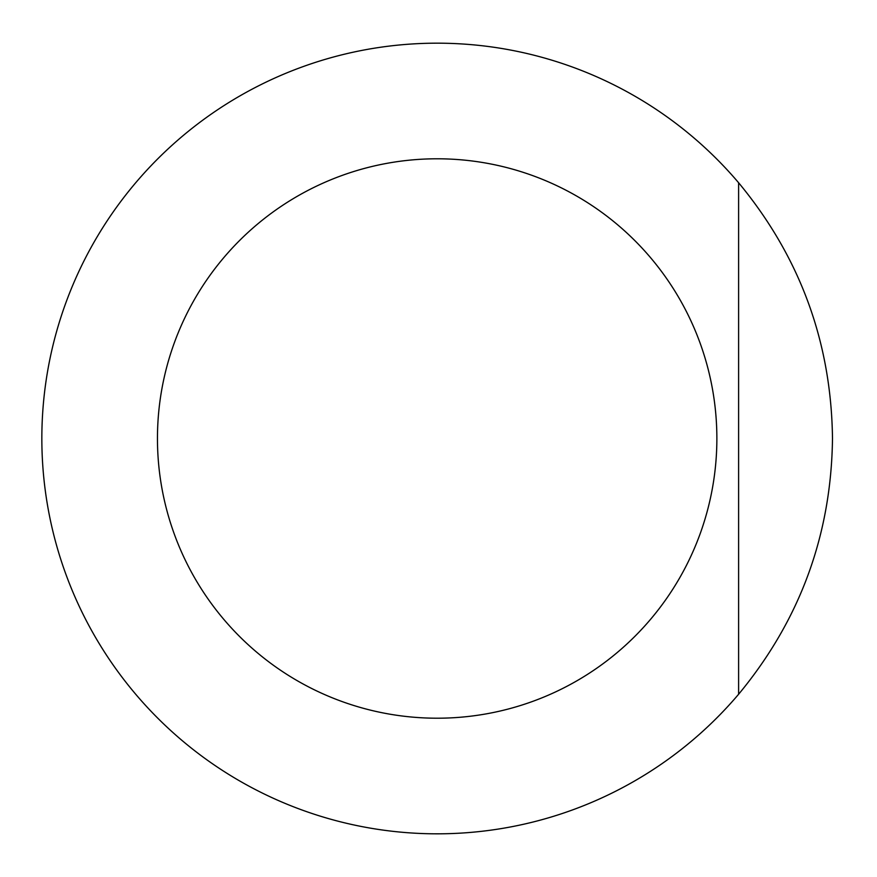 <?xml version="1.0" encoding="UTF-8"?>
<svg xmlns="http://www.w3.org/2000/svg" width="877" height="877" viewBox="0 0 877 877"><rect width="100%" height="100%" fill="white"/><g stroke="black" fill="none" stroke-linecap="round" stroke-linejoin="round"><path stroke-width="1.32" d="M716.871 438.5A279.708 279.708 0 0 1 297.314 680.738A279.708 279.708 0 0 1 297.314 196.262A279.708 279.708 0 0 1 716.871 438.5M738.609 694.255L738.609 182.745C800.032 256.939 831.319 342.183 832.492 438.5C831.319 534.817 800.032 620.061 738.609 694.255A395.319 395.319 0 0 1 165.358 725.553A395.319 395.319 0 0 1 165.358 151.447A395.319 395.319 0 0 1 738.609 182.745"/></g></svg>
